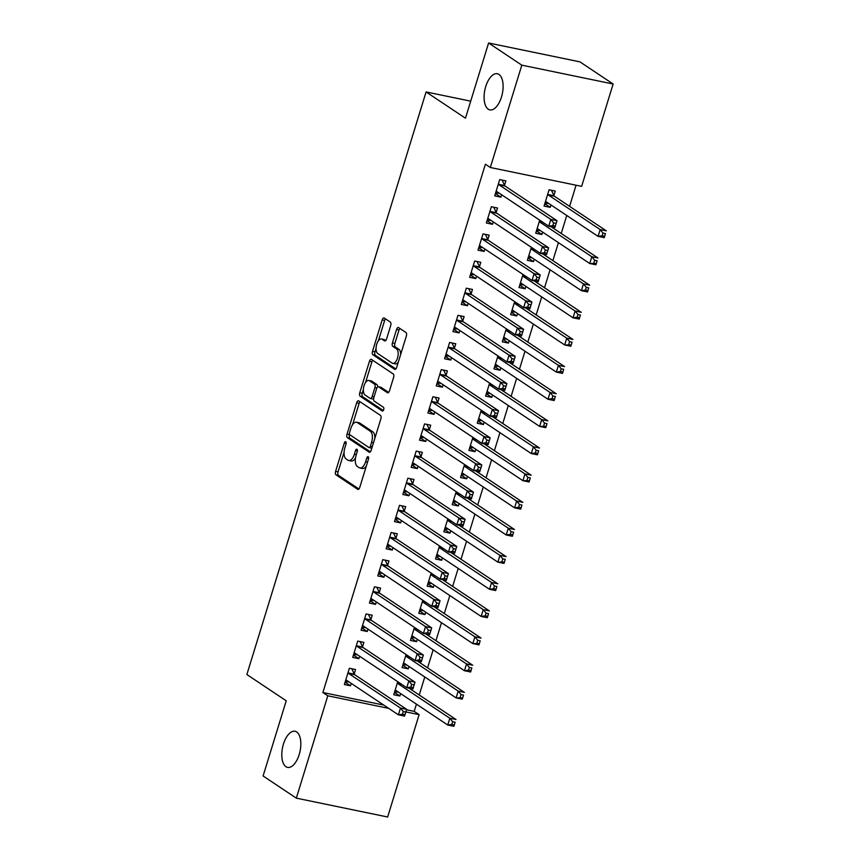 <?xml version="1.0" encoding="UTF-8"?>
<svg xmlns="http://www.w3.org/2000/svg" width="860" height="860" viewBox="0 0 860 860"><rect width="100%" height="100%" fill="white"/><g stroke="black" fill="none" stroke-linecap="round" stroke-linejoin="round"><path stroke-width="1.29" d="M345.72 441.75A1.978 0.957 -78.3 0 0 345.548 441.675A1.978 0.957 -78.3 0 0 344.301 443.05L335.594 471.366A2.827 1.376 -78.3 0 0 335.981 474.827L357.717 489.329A2.827 1.376 -78.3 0 0 357.964 489.437A2.827 1.376 -78.3 0 0 359.738 487.469L368.456 459.154A1.978 0.957 -78.3 0 0 368.177 456.724A1.978 0.957 -78.3 0 0 368.005 456.649A1.978 0.957 -78.3 0 0 366.758 458.025L365.629 461.691A9.051 4.386 -78.3 0 1 359.942 467.98A9.051 4.386 -78.3 0 1 359.147 467.646L357.33 466.432A9.051 4.386 -78.3 0 1 356.094 455.327L357.223 451.672A1.978 0.957 -78.3 0 0 356.954 449.242A1.978 0.957 -78.3 0 0 356.771 449.167A1.978 0.957 -78.3 0 0 355.535 450.543L354.406 454.209A9.051 4.386 -78.3 0 1 348.708 460.487A9.051 4.386 -78.3 0 1 347.913 460.154L346.107 458.95A9.051 4.386 -78.3 0 1 344.86 447.845L345.989 444.179A1.978 0.957 -78.3 0 0 345.72 441.75M488.254 109.188A18.436 8.944 -78.3 0 0 489.867 109.876A18.436 8.944 -78.3 0 0 501.95 95.363A18.436 8.944 -78.3 0 0 498.94 74.433A18.436 8.944 -78.3 0 0 497.327 73.756A18.436 8.944 -78.3 0 0 485.244 88.268A18.436 8.944 -78.3 0 0 488.254 109.188M285.971 766.712A18.436 8.944 -78.3 0 0 287.584 767.389A18.436 8.944 -78.3 0 0 299.667 752.876A18.436 8.944 -78.3 0 0 296.668 731.957A18.436 8.944 -78.3 0 0 295.044 731.269A18.436 8.944 -78.3 0 0 282.962 745.781A18.436 8.944 -78.3 0 0 285.971 766.712M390.709 325.553A2.827 1.376 -78.3 0 0 390.322 322.081L384.216 318.017A2.827 1.376 -78.3 0 0 383.969 317.91A2.827 1.376 -78.3 0 0 382.195 319.877L372.52 351.321A2.827 1.376 -78.3 0 0 372.907 354.782L394.643 369.284A2.827 1.376 -78.3 0 0 394.89 369.392A2.827 1.376 -78.3 0 0 396.675 367.424L406.35 335.981A2.827 1.376 -78.3 0 0 405.963 332.508L398.588 327.596A2.827 1.376 -78.3 0 0 398.341 327.488A2.827 1.376 -78.3 0 0 396.567 329.455L392.429 342.914A2.827 1.376 -78.3 0 0 392.816 346.387L396.471 348.816A7.568 3.666 -78.3 0 1 397.696 357.405A7.568 3.666 -78.3 0 1 392.74 363.361A7.568 3.666 -78.3 0 1 392.085 363.07L377.766 353.535A7.568 3.666 -78.3 0 1 376.529 344.946A7.568 3.666 -78.3 0 1 381.496 338.99A7.568 3.666 -78.3 0 1 382.152 339.281L384.538 340.872A2.827 1.376 -78.3 0 0 384.785 340.969A2.827 1.376 -78.3 0 0 386.57 339.012L390.709 325.553M490.329 167.496L521.816 65.156L613.137 84.011L581.65 186.362L490.329 167.496L485.406 164.217L322.887 692.515L327.8 695.794L388.688 708.371M406.511 709.779L414.208 711.37L419.121 714.649L387.645 817L296.324 798.144L263.096 775.989L286.229 700.792L246.863 674.53L426.087 91.945L465.464 118.196L488.598 43L521.816 65.156M296.324 798.144L327.8 695.794M358.727 400.889A2.827 1.376 -78.3 0 0 358.48 400.781A2.827 1.376 -78.3 0 0 356.696 402.749L347.021 434.192A2.827 1.376 -78.3 0 0 347.408 437.665L369.155 452.156A2.827 1.376 -78.3 0 0 369.402 452.263A2.827 1.376 -78.3 0 0 371.176 450.296L380.851 418.852A2.827 1.376 -78.3 0 0 380.464 415.38L358.727 400.889M359.77 392.751L369.445 361.308A2.827 1.376 -78.3 0 1 371.23 359.34A2.827 1.376 -78.3 0 1 371.477 359.448L393.213 373.95A2.827 1.376 -78.3 0 1 393.6 377.422L389.462 390.87A2.827 1.376 -78.3 0 1 387.677 392.837A2.827 1.376 -78.3 0 1 387.43 392.73L378.615 386.849A2.827 1.376 -78.3 0 0 378.368 386.753A2.827 1.376 -78.3 0 0 376.583 388.709L373.842 397.642A2.827 1.376 -78.3 0 0 374.229 401.115L383.41 407.231A1.978 0.957 -78.3 0 1 383.732 409.478A1.978 0.957 -78.3 0 1 382.431 411.037A1.978 0.957 -78.3 0 1 382.259 410.962L360.157 396.223A2.827 1.376 -78.3 0 1 359.77 392.751L362.243 393.267L363.382 389.548M470.71 101.157L426.087 91.945M496.177 212.399L497.531 208.012L491.361 206.733L486.351 223.019L492.522 224.299L493.253 221.901M539.725 220.171L535.715 233.221L541.886 234.49L542.617 232.093M479.471 266.697L480.826 262.3L474.656 261.031L469.646 277.318L475.816 278.597L476.548 276.2M523.02 274.469L519.01 287.509L525.181 288.788L525.912 286.391M462.766 320.995L464.12 316.598L457.95 315.33L452.94 331.616L459.111 332.885L459.853 330.498M506.314 328.767L502.304 341.807L508.475 343.086L509.206 340.689M446.071 375.293L447.415 370.896L441.244 369.617L436.235 385.914L442.406 387.183L443.147 384.785M489.609 383.065L485.599 396.105L491.769 397.374L492.511 394.987M429.366 429.581L430.72 425.195L424.55 423.915L419.529 440.202L425.7 441.481L426.442 439.084M472.914 437.353L468.893 450.404L475.064 451.672L475.806 449.275M412.66 483.879L414.015 479.482L407.844 478.214L402.835 494.5L409.005 495.779L409.736 493.382M456.208 491.651L452.199 504.691L458.369 505.97L459.1 503.573M395.955 538.177L397.309 533.78L391.139 532.512L386.129 548.798L392.3 550.067L393.031 547.68M439.503 545.949L435.493 558.989L441.664 560.268L442.395 557.871M379.249 592.476L380.604 588.079L374.433 586.799L369.424 603.096L375.594 604.365L376.325 601.968M422.798 600.248L418.788 613.288L424.958 614.556L425.689 612.169M362.554 646.763L363.898 642.377L357.728 641.098L352.718 657.384L358.889 658.663L359.63 656.266M406.092 654.535L402.082 667.586L408.253 668.854L408.994 666.457M322.887 692.515L383.775 705.082M414.208 711.37L416.433 704.136M419.239 694.998L424.775 676.992M427.592 667.844L433.128 649.848M435.945 640.7L441.481 622.694M444.298 613.556L449.834 595.55M452.65 586.402L458.187 568.395M461.003 559.258L466.539 541.252M469.356 532.104L474.892 514.108M477.708 504.96L483.245 486.954M486.061 477.816L491.597 459.81M494.403 450.661L499.95 432.666M502.756 423.518L508.303 405.512M511.109 396.374L516.645 378.368M519.462 369.219L524.998 351.213M527.814 342.076L533.351 324.069M536.167 314.921L541.703 296.926M544.52 287.777L550.056 269.771M552.872 260.634L558.409 242.627M561.225 233.479L566.761 215.484M569.578 206.335L576.071 185.201M397.739 681.69L393.729 694.729L399.9 695.998L400.642 693.611M354.202 673.917L355.546 669.521L349.375 668.252L344.365 684.538L350.536 685.807L351.278 683.42M414.445 627.391L410.435 640.431L416.606 641.711L417.337 639.313M370.896 619.619L372.251 615.222L366.081 613.954L361.071 630.24L367.241 631.519L367.983 629.122M431.15 573.093L427.14 586.133L433.311 587.412L434.042 585.015M387.602 565.321L388.956 560.935L382.786 559.656L377.776 575.942L383.947 577.221L384.678 574.824M447.856 518.806L443.846 531.846L450.017 533.114L450.748 530.717M404.308 511.033L405.662 506.637L399.491 505.358L394.482 521.644L400.652 522.923L401.383 520.526M464.561 464.507L460.541 477.547L466.711 478.816L467.453 476.429M421.013 456.735L422.367 452.338L416.197 451.07L411.188 467.356L417.358 468.625L418.089 466.238M481.256 410.209L477.246 423.249L483.417 424.528L484.158 422.131M437.719 402.437L439.062 398.04L432.902 396.772L427.882 413.058L434.053 414.337L434.794 411.94M497.962 355.911L493.952 368.951L500.122 370.23L500.864 367.833M454.424 348.139L455.768 343.753L449.597 342.473L444.588 358.76L450.758 360.039L451.5 357.642M514.667 301.623L510.657 314.663L516.828 315.932L517.559 313.535M471.119 293.851L472.473 289.454L466.303 288.175L461.293 304.462L467.464 305.741L468.195 303.344M531.372 247.325L527.363 260.365L533.533 261.633L534.264 259.247M487.824 239.553L489.179 235.156L483.008 233.888L477.999 250.174L484.169 251.442L484.9 249.056M553.894 195.446L555.248 191.049L549.078 189.78L544.068 206.067L550.228 207.346L550.97 204.949M504.53 185.255L505.884 180.858L499.714 179.589L494.704 195.876L500.875 197.155L501.606 194.758M488.598 43L579.919 61.855L613.137 84.011M405.856 711.908L419.121 714.649M399.9 695.998L394.46 692.375M350.536 685.807L345.096 682.173M408.253 668.854L402.813 665.221M358.889 658.663L353.449 655.03M416.606 641.711L411.155 638.077M367.241 631.519L361.802 627.886M424.958 614.556L419.508 610.922M375.594 604.365L370.144 600.731M433.311 587.412L427.861 583.779M383.947 577.221L378.497 573.588M441.664 560.268L436.213 556.635M392.3 550.067L386.849 546.444M450.017 533.114L444.566 529.481M400.652 522.923L395.202 519.289M458.369 505.97L452.919 502.337M409.005 495.779L403.555 492.146M466.711 478.816L461.272 475.193M417.358 468.625L411.908 464.991M475.064 451.672L469.625 448.038M425.7 441.481L420.26 437.847M483.417 424.528L477.977 420.895M434.053 414.337L428.613 410.704M491.769 397.374L486.33 393.74M442.406 387.183L436.966 383.549M500.122 370.23L494.683 366.596M450.758 360.039L445.319 356.406M508.475 343.086L503.025 339.453M459.111 332.885L453.671 329.262M516.828 315.932L511.377 312.298M467.464 305.741L462.013 302.107M525.181 288.788L519.73 285.154M475.816 278.597L470.366 274.964M533.533 261.633L528.083 258.011M484.169 251.442L478.719 247.809M541.886 234.49L536.436 230.856M492.522 224.299L487.072 220.665M550.228 207.346L544.788 203.713M500.875 197.155L495.424 193.522M348.708 460.487L351.181 461.003A9.051 4.386 -78.3 0 0 355.502 457.907M359.942 467.98L362.404 468.485A9.051 4.386 -78.3 0 0 366.338 466.023M344.075 452.306L338.055 471.871A2.827 1.376 -78.3 0 0 338.442 475.344L358.921 488.996M349.579 434.397L349.493 434.698A2.827 1.376 -78.3 0 0 349.88 438.17L370.359 451.833M359.985 401.727A2.827 1.376 -78.3 0 0 359.168 403.254L352.568 424.7M349.622 432.387A1.978 0.957 -78.3 0 0 349.891 434.816L368.972 447.544A1.978 0.957 -78.3 0 0 369.144 447.608A1.978 0.957 -78.3 0 0 370.391 446.243L371.574 442.373A9.051 4.386 -78.3 0 0 370.337 431.269L357.298 422.572A9.051 4.386 -78.3 0 0 356.502 422.238A9.051 4.386 -78.3 0 0 350.805 428.527L349.622 432.387M374.831 438.417A9.051 4.386 -78.3 0 0 372.799 431.785L370.337 431.269M356.502 422.238L358.964 422.744A9.051 4.386 -78.3 0 1 359.76 423.077L372.799 431.785M365.565 382.474L371.918 361.823L369.445 361.308M372.724 360.286A2.827 1.376 -78.3 0 0 371.918 361.823M388.645 392.407L381.087 387.365A2.827 1.376 -78.3 0 0 380.84 387.258A2.827 1.376 -78.3 0 0 380.571 387.258M383.281 410.51L362.63 396.729L360.157 396.223M369.467 380.754A7.568 3.666 -78.3 0 0 368.8 380.475A7.568 3.666 -78.3 0 0 363.844 386.43A7.568 3.666 -78.3 0 0 365.081 395.009L370.123 398.373A2.827 1.376 -78.3 0 0 370.37 398.481A2.827 1.376 -78.3 0 0 372.154 396.514L374.895 387.581A2.827 1.376 -78.3 0 0 374.508 384.119L369.467 380.754L371.939 381.26A7.568 3.666 -78.3 0 0 371.273 380.98L368.8 380.475M372.595 398.879A2.827 1.376 -78.3 0 0 372.842 398.986A2.827 1.376 -78.3 0 0 373.616 398.728M377.583 387.011A2.827 1.376 -78.3 0 0 376.981 384.624L374.508 384.119M371.939 381.26L376.981 384.624M362.243 393.267A2.827 1.376 -78.3 0 0 362.63 396.729M381.496 338.99L383.958 339.506A7.568 3.666 -78.3 0 1 384.624 339.786L385.753 340.538M392.74 363.361L395.213 363.866A7.568 3.666 -78.3 0 0 398.331 362.049M400.642 354.524A7.568 3.666 -78.3 0 0 398.933 349.332L396.471 348.816M399.846 328.434A2.827 1.376 -78.3 0 0 399.029 329.96L394.89 343.419A2.827 1.376 -78.3 0 0 395.277 346.892L398.933 349.332M376.056 348.343L374.992 351.826A2.827 1.376 -78.3 0 0 375.379 355.298L395.858 368.951M385.473 318.856A2.827 1.376 -78.3 0 0 384.656 320.382L378.379 340.807M394.6 691.891L398.384 692.106M395.084 690.333L395.31 690.29A2.881 1.397 101.7 0 1 395.579 690.3A2.881 1.397 101.7 0 1 395.837 690.408L447.748 725.034L449.844 718.24L456.015 719.519L408.973 688.15M455.133 722.239L453.919 726.302L447.748 725.034L451.833 724.442L454.295 724.948L455.133 722.239L452.661 721.723L451.833 724.442M452.661 721.723L449.844 718.24L397.922 683.614A2.881 1.397 101.7 0 1 397.524 683.12L397.395 682.829M454.295 724.948L453.919 726.302M349.02 681.915L345.247 681.7M351.783 668.747L354.331 674.197A2.881 1.397 -78.3 0 0 354.728 674.702L406.651 709.328L404.565 716.111L398.395 714.832L346.473 680.217A2.881 1.397 -78.3 0 0 346.214 680.109A2.881 1.397 -78.3 0 0 345.946 680.099L345.72 680.142M402.469 714.251L398.395 714.832L400.481 708.049L406.651 709.328L405.769 712.048L403.297 711.532L402.469 714.251L404.931 714.757L405.769 712.048M348.031 672.638L348.16 672.918A2.881 1.397 -78.3 0 0 348.558 673.423L400.481 708.049L403.297 711.532M404.565 716.111L404.931 714.757M402.953 664.748L406.737 664.963M403.437 663.189L403.662 663.146A2.881 1.397 101.7 0 1 403.931 663.146A2.881 1.397 101.7 0 1 404.189 663.254L456.101 697.879L458.197 691.096L464.368 692.364L417.326 661.007M463.486 695.084L462.271 699.159L456.101 697.879L462.648 697.804L463.486 695.084L461.014 694.579L460.186 697.299M461.014 694.579L458.197 691.096L406.275 656.47A2.881 1.397 101.7 0 1 405.877 655.965L405.737 655.686M462.648 697.804L462.271 699.159M411.306 637.593L415.09 637.808M411.789 636.034L412.015 636.002A2.881 1.397 101.7 0 1 412.284 636.002A2.881 1.397 101.7 0 1 412.531 636.11L464.454 670.736L466.539 663.942L472.71 665.221L425.678 633.852M471.839 667.941L470.624 672.004L464.454 670.736L468.539 670.144L471 670.66L471.839 667.941L469.366 667.435L468.539 670.144M469.366 667.435L466.539 663.942L414.627 629.326A2.881 1.397 101.7 0 1 414.23 628.821L414.09 628.542M471 670.66L470.624 672.004M357.373 654.761L353.589 654.546M360.136 641.592L362.683 647.053A2.881 1.397 -78.3 0 0 363.081 647.548L415.004 682.173L412.908 688.967L406.737 687.688L354.825 653.062A2.881 1.397 -78.3 0 0 354.567 652.955A2.881 1.397 -78.3 0 0 354.298 652.955L354.073 652.998M410.822 687.097L406.737 687.688L408.833 680.905L415.004 682.173L414.122 684.893L411.65 684.388L410.822 687.097L413.284 687.613L414.122 684.893M356.384 645.495L356.513 645.774A2.881 1.397 -78.3 0 0 356.911 646.279L408.833 680.905L411.65 684.388M412.908 688.967L413.284 687.613M365.726 627.617L361.942 627.402M368.488 614.448L371.036 619.899A2.881 1.397 -78.3 0 0 371.434 620.404L423.356 655.03L421.26 661.813L415.09 660.544L363.178 625.919A2.881 1.397 -78.3 0 0 362.92 625.811A2.881 1.397 -78.3 0 0 362.651 625.811L362.425 625.843M419.175 659.953L415.09 660.544L417.186 653.75L423.356 655.03L422.475 657.75L420.002 657.244L419.175 659.953L421.637 660.458L422.475 657.75M364.726 618.351L364.866 618.63A2.881 1.397 -78.3 0 0 365.263 619.125L417.186 653.75L420.002 657.244M421.26 661.813L421.637 660.458M419.659 610.449L423.442 610.664M420.142 608.891L420.368 608.848A2.881 1.397 101.7 0 1 420.637 608.858A2.881 1.397 101.7 0 1 420.884 608.966L472.806 643.581L474.892 636.798L481.062 638.077L434.031 606.708M480.192 640.797L478.977 644.86L472.806 643.581L479.353 643.506L480.192 640.797L477.719 640.281L476.881 643M477.719 640.281L474.892 636.798L422.98 602.172A2.881 1.397 101.7 0 1 422.572 601.667L422.443 601.387M479.353 643.506L478.977 644.86M428.011 583.295L431.795 583.51M428.495 581.747L428.721 581.704A2.881 1.397 101.7 0 1 428.989 581.704A2.881 1.397 101.7 0 1 429.237 581.812L481.159 616.437L483.245 609.654L489.415 610.922L442.384 579.554M488.544 613.642L487.33 617.716L481.159 616.437L485.233 615.846L487.706 616.362L488.544 613.642L486.072 613.137L485.233 615.846M486.072 613.137L483.245 609.654L431.333 575.028A2.881 1.397 101.7 0 1 430.925 574.523L430.796 574.243M487.706 616.362L487.33 617.716M374.079 600.474L370.294 600.259M376.831 587.305L379.389 592.755A2.881 1.397 -78.3 0 0 379.787 593.26L431.698 627.875L429.613 634.669L423.442 633.39L371.52 598.764A2.881 1.397 -78.3 0 0 371.273 598.657A2.881 1.397 -78.3 0 0 371.004 598.657L370.778 598.7M427.527 632.809L423.442 633.39L425.539 626.607L431.698 627.875L430.828 630.606L428.355 630.09L427.527 632.809L429.989 633.315L430.828 630.606M373.079 591.196L373.219 591.476A2.881 1.397 -78.3 0 0 373.616 591.981L425.539 626.607L428.355 630.09M429.613 634.669L429.989 633.315M382.431 573.319L378.647 573.104M385.183 560.15L387.731 565.601A2.881 1.397 -78.3 0 0 388.139 566.106L440.051 600.731L437.966 607.515L431.795 606.246L379.873 571.62A2.881 1.397 -78.3 0 0 379.625 571.513A2.881 1.397 -78.3 0 0 379.357 571.513L379.131 571.545M435.869 605.655L431.795 606.246L433.881 599.463L440.051 600.731L439.18 603.451L436.708 602.946L435.869 605.655L438.342 606.171L439.18 603.451M381.431 564.053L381.571 564.332A2.881 1.397 -78.3 0 0 381.969 564.837L433.881 599.463L436.708 602.946M437.966 607.515L438.342 606.171M436.364 556.151L440.148 556.366M436.837 554.592L437.073 554.56A2.881 1.397 101.7 0 1 437.342 554.56A2.881 1.397 101.7 0 1 437.589 554.668L489.512 589.293L491.597 582.5L497.768 583.779L450.737 552.41M496.897 586.499L495.683 590.562L489.512 589.293L493.586 588.702L496.059 589.207L496.897 586.499L494.425 585.993L493.586 588.702M494.425 585.993L491.597 582.5L439.675 547.874A2.881 1.397 101.7 0 1 439.277 547.379L439.148 547.1M496.059 589.207L495.683 590.562M390.784 546.175L387 545.96M393.536 533.006L396.084 538.457A2.881 1.397 -78.3 0 0 396.492 538.962L448.404 573.588L446.318 580.371L440.148 579.103L388.225 544.477A2.881 1.397 -78.3 0 0 387.978 544.369A2.881 1.397 -78.3 0 0 387.709 544.358L387.484 544.401M444.222 578.511L440.148 579.103L442.233 572.308L448.404 573.588L447.533 576.308L445.061 575.791L444.222 578.511L446.695 579.016L447.533 576.308M389.784 536.898L389.913 537.188A2.881 1.397 -78.3 0 0 390.322 537.683L442.233 572.308L445.061 575.791M446.318 580.371L446.695 579.016M444.717 529.008L448.49 529.222M445.19 527.449L445.426 527.406A2.881 1.397 101.7 0 1 445.695 527.406A2.881 1.397 101.7 0 1 445.942 527.513L497.865 562.139L499.95 555.356L506.121 556.624L459.089 525.266M505.239 559.355L504.035 563.418L497.865 562.139L504.411 562.064L505.239 559.355L502.777 558.839L501.939 561.558M502.777 558.839L499.95 555.356L448.028 520.73A2.881 1.397 101.7 0 1 447.63 520.225L447.501 519.945M504.411 562.064L504.035 563.418M399.137 519.031L395.353 518.806M401.889 505.852L404.437 511.313A2.881 1.397 -78.3 0 0 404.834 511.808L456.757 546.433L454.671 553.227L448.501 551.948L396.578 517.322A2.881 1.397 -78.3 0 0 396.331 517.215A2.881 1.397 -78.3 0 0 396.062 517.215L395.826 517.258M452.575 551.367L448.501 551.948L450.586 545.165L456.757 546.433L455.886 549.153L453.413 548.648L452.575 551.367L455.048 551.873L455.886 549.153M398.137 509.754L398.266 510.034A2.881 1.397 -78.3 0 0 398.664 510.539L450.586 545.165L453.413 548.648M454.671 553.227L455.048 551.873M453.069 501.853L456.843 502.068M453.542 500.294L453.779 500.262A2.881 1.397 101.7 0 1 454.048 500.262A2.881 1.397 101.7 0 1 454.295 500.369L506.217 534.995L508.303 528.212L514.473 529.481L467.442 498.112M513.592 532.2L512.388 536.264L506.217 534.995L510.292 534.404L512.764 534.92L513.592 532.2L511.13 531.695L510.292 534.404M511.13 531.695L508.303 528.212L456.38 493.586A2.881 1.397 101.7 0 1 455.983 493.081L455.854 492.801M512.764 534.92L512.388 536.264M407.489 491.877L403.706 491.662M410.241 478.708L412.789 484.158A2.881 1.397 -78.3 0 0 413.187 484.664L465.11 519.289L463.024 526.073L456.853 524.804L404.931 490.178A2.881 1.397 -78.3 0 0 404.684 490.071A2.881 1.397 -78.3 0 0 404.415 490.071L404.178 490.103M460.928 524.213L456.853 524.804L458.939 518.01L465.11 519.289L464.228 522.009L461.766 521.504L460.928 524.213L463.4 524.729L464.228 522.009M406.49 482.611L406.619 482.89A2.881 1.397 -78.3 0 0 407.017 483.395L458.939 518.01L461.766 521.504M463.024 526.073L463.4 524.729M461.422 474.709L465.195 474.924M461.895 473.15L462.132 473.108A2.881 1.397 101.7 0 1 462.39 473.118A2.881 1.397 101.7 0 1 462.648 473.226L514.57 507.851L516.656 501.058L522.826 502.337L475.795 470.968M521.945 505.056L520.741 509.12L514.57 507.851L518.644 507.26L521.117 507.765L521.945 505.056L519.483 504.54L518.644 507.26M519.483 504.54L516.656 501.058L464.733 466.432A2.881 1.397 101.7 0 1 464.335 465.937L464.206 465.647M521.117 507.765L520.741 509.12M415.831 464.733L412.058 464.518M418.594 451.565L421.142 457.015A2.881 1.397 -78.3 0 0 421.54 457.52L473.462 492.146L471.377 498.929L465.206 497.65L413.284 463.024A2.881 1.397 -78.3 0 0 413.036 462.927A2.881 1.397 -78.3 0 0 412.768 462.916L412.531 462.959M469.281 497.069L465.206 497.65L467.292 490.866L473.462 492.146L472.581 494.865L470.119 494.349L469.281 497.069L471.753 497.575L472.581 494.865M414.842 455.456L414.971 455.736A2.881 1.397 -78.3 0 0 415.369 456.241L467.292 490.866L470.119 494.349M471.377 498.929L471.753 497.575M469.775 447.565L473.548 447.781M470.248 446.007L470.474 445.964A2.881 1.397 101.7 0 1 470.742 445.964A2.881 1.397 101.7 0 1 471 446.071L522.923 480.697L525.009 473.914L531.179 475.182L484.148 443.825M530.298 477.902L529.093 481.976L522.923 480.697L529.459 480.622L530.298 477.902L527.836 477.397L526.997 480.116M527.836 477.397L525.009 473.914L473.086 439.288A2.881 1.397 101.7 0 1 472.688 438.783L472.559 438.503M529.459 480.622L529.093 481.976M424.184 437.579L420.411 437.364M426.947 424.41L429.495 429.871A2.881 1.397 -78.3 0 0 429.892 430.365L481.815 464.991L479.729 471.785L473.559 470.506L421.637 435.88A2.881 1.397 -78.3 0 0 421.378 435.773A2.881 1.397 -78.3 0 0 421.12 435.773L420.884 435.816M477.633 469.915L473.559 470.506L475.644 463.723L481.815 464.991L480.933 467.711L478.472 467.206L477.633 469.915L480.106 470.431L480.933 467.711M423.195 428.312L423.324 428.592A2.881 1.397 -78.3 0 0 423.722 429.097L475.644 463.723L478.472 467.206M479.729 471.785L480.106 470.431M478.117 420.411L481.901 420.626M478.601 418.852L478.827 418.82A2.881 1.397 101.7 0 1 479.095 418.82A2.881 1.397 101.7 0 1 479.353 418.927L531.276 453.553L533.361 446.759L539.532 448.038L492.5 416.67M538.65 450.758L537.435 454.822L531.276 453.553L535.35 452.962L537.812 453.478L538.65 450.758L536.178 450.253L535.35 452.962M536.178 450.253L533.361 446.759L481.439 412.144A2.881 1.397 101.7 0 1 481.041 411.639L480.912 411.36M537.812 453.478L537.435 454.822M432.537 410.435L428.764 410.22M435.3 397.266L437.847 402.716A2.881 1.397 -78.3 0 0 438.245 403.222L490.168 437.847L488.082 444.631L481.912 443.362L429.989 408.737A2.881 1.397 -78.3 0 0 429.731 408.629A2.881 1.397 -78.3 0 0 429.462 408.629L429.237 408.661M485.986 442.771L481.912 443.362L483.997 436.568L490.168 437.847L489.286 440.567L486.825 440.051L485.986 442.771L488.448 443.276L489.286 440.567M431.548 401.168L431.677 401.448A2.881 1.397 -78.3 0 0 432.075 401.942L483.997 436.568L486.825 440.051M488.082 444.631L488.448 443.276M486.47 393.267L490.254 393.482M486.954 391.708L487.179 391.665A2.881 1.397 101.7 0 1 487.448 391.676A2.881 1.397 101.7 0 1 487.706 391.784L539.618 426.399L541.714 419.615L547.885 420.895L500.842 389.526M547.003 423.614L545.788 427.678L539.618 426.399L546.164 426.323L547.003 423.614L544.53 423.098L543.703 425.818M544.53 423.098L541.714 419.615L489.791 384.99A2.881 1.397 101.7 0 1 489.394 384.485L489.265 384.205M546.164 426.323L545.788 427.678M440.89 383.291L437.106 383.076M443.652 370.112L446.2 375.573A2.881 1.397 -78.3 0 0 446.598 376.078L498.52 410.693L496.435 417.487L490.264 416.208L438.342 381.582A2.881 1.397 -78.3 0 0 438.084 381.474A2.881 1.397 -78.3 0 0 437.815 381.474L437.589 381.517M494.339 415.627L490.264 416.208L492.35 409.425L498.52 410.693L497.639 413.423L495.166 412.908L494.339 415.627L496.8 416.132L497.639 413.423M439.901 374.014L440.03 374.293A2.881 1.397 -78.3 0 0 440.427 374.799L492.35 409.425L495.166 412.908M496.435 417.487L496.8 416.132M494.822 366.113L498.606 366.328M495.306 364.565L495.532 364.522A2.881 1.397 101.7 0 1 495.801 364.522A2.881 1.397 101.7 0 1 496.059 364.629L547.971 399.255L550.067 392.472L556.237 393.74L509.195 362.372M555.356 396.46L554.141 400.534L547.971 399.255L552.055 398.664L554.517 399.18L555.356 396.46L552.883 395.955L552.055 398.664M552.883 395.955L550.067 392.472L498.144 357.846A2.881 1.397 101.7 0 1 497.746 357.341L497.607 357.061M554.517 399.18L554.141 400.534M449.242 356.137L445.458 355.922M452.005 342.968L454.553 348.418A2.881 1.397 -78.3 0 0 454.951 348.923L506.873 383.549L504.777 390.332L498.606 389.064L446.695 354.438A2.881 1.397 -78.3 0 0 446.437 354.331A2.881 1.397 -78.3 0 0 446.168 354.331L445.942 354.363M502.691 388.473L498.606 389.064L500.703 382.281L506.873 383.549L505.992 386.269L503.519 385.764L502.691 388.473L505.153 388.989L505.992 386.269M448.253 346.87L448.382 347.15A2.881 1.397 -78.3 0 0 448.78 347.655L500.703 382.281L503.519 385.764M504.777 390.332L505.153 388.989M503.175 338.969L506.959 339.184M503.659 337.41L503.885 337.378A2.881 1.397 101.7 0 1 504.154 337.378A2.881 1.397 101.7 0 1 504.401 337.486L556.323 372.111L558.409 365.317L564.579 366.596L517.548 335.228M563.708 369.316L562.494 373.38L556.323 372.111L560.397 371.52L562.87 372.025L563.708 369.316L561.236 368.811L560.397 371.52M561.236 368.811L558.409 365.317L506.497 330.692A2.881 1.397 101.7 0 1 506.099 330.197L505.959 329.917M562.87 372.025L562.494 373.38M457.595 328.993L453.811 328.778M460.358 315.824L462.906 321.274A2.881 1.397 -78.3 0 0 463.303 321.78L515.226 356.406L513.13 363.189L506.959 361.92L455.048 327.294A2.881 1.397 -78.3 0 0 454.789 327.187A2.881 1.397 -78.3 0 0 454.521 327.176L454.295 327.219M511.044 361.329L506.959 361.92L509.055 355.126L515.226 356.406L514.344 359.125L511.872 358.609L511.044 361.329L513.506 361.834L514.344 359.125M456.596 319.716L456.735 320.006A2.881 1.397 -78.3 0 0 457.133 320.5L509.055 355.126L511.872 358.609M513.13 363.189L513.506 361.834M511.528 311.825L515.312 312.04M512.012 310.267L512.237 310.223A2.881 1.397 101.7 0 1 512.506 310.223A2.881 1.397 101.7 0 1 512.754 310.331L564.676 344.957L566.761 338.173L572.932 339.442L525.901 308.084M572.061 342.173L570.846 346.236L564.676 344.957L571.223 344.881L572.061 342.173L569.589 341.656L568.75 344.376M569.589 341.656L566.761 338.173L514.85 303.548A2.881 1.397 101.7 0 1 514.441 303.042L514.312 302.763M571.223 344.881L570.846 346.236M465.948 301.849L462.164 301.623M468.7 288.67L471.258 294.131A2.881 1.397 -78.3 0 0 471.656 294.625L523.568 329.251L521.482 336.045L515.312 334.766L463.389 300.14A2.881 1.397 -78.3 0 0 463.142 300.033A2.881 1.397 -78.3 0 0 462.873 300.033L462.648 300.075M519.397 334.185L515.312 334.766L517.398 327.983L523.568 329.251L522.697 331.971L520.225 331.465L519.397 334.185L521.859 334.69L522.697 331.971M464.948 292.572L465.088 292.851A2.881 1.397 -78.3 0 0 465.486 293.357L517.398 327.983L520.225 331.465M521.482 336.045L521.859 334.69M519.881 284.671L523.665 284.886M520.365 283.112L520.59 283.08A2.881 1.397 101.7 0 1 520.859 283.08A2.881 1.397 101.7 0 1 521.106 283.187L573.029 317.813L575.114 311.03L581.285 312.298L534.254 280.93M580.414 315.018L579.199 319.082L573.029 317.813L577.103 317.222L579.575 317.738L580.414 315.018L577.942 314.513L577.103 317.222M577.942 314.513L575.114 311.03L523.192 276.404A2.881 1.397 101.7 0 1 522.794 275.899L522.665 275.619M579.575 317.738L579.199 319.082M474.301 274.695L470.517 274.48M477.053 261.526L479.6 266.976A2.881 1.397 -78.3 0 0 480.009 267.481L531.921 302.107L529.835 308.89L523.665 307.622L471.742 272.996A2.881 1.397 -78.3 0 0 471.495 272.889A2.881 1.397 -78.3 0 0 471.226 272.889L471 272.921M527.739 307.031L523.665 307.622L525.75 300.828L531.921 302.107L531.05 304.827L528.577 304.322L527.739 307.031L530.212 307.547L531.05 304.827M473.301 265.428L473.43 265.708A2.881 1.397 -78.3 0 0 473.838 266.213L525.75 300.828L528.577 304.322M529.835 308.89L530.212 307.547M528.233 257.527L532.017 257.742M528.707 255.968L528.943 255.925A2.881 1.397 101.7 0 1 529.212 255.936A2.881 1.397 101.7 0 1 529.459 256.043L581.382 290.669L583.467 283.875L589.637 285.154L542.606 253.786M588.756 287.874L587.552 291.938L581.382 290.669L585.456 290.078L587.928 290.583L588.756 287.874L586.294 287.358L585.456 290.078M586.294 287.358L583.467 283.875L531.544 249.25A2.881 1.397 101.7 0 1 531.147 248.755L531.018 248.465M587.928 290.583L587.552 291.938M482.654 247.551L478.869 247.336M485.406 234.382L487.953 239.832A2.881 1.397 -78.3 0 0 488.351 240.338L540.274 274.964L538.188 281.747L532.017 280.467L480.095 245.842A2.881 1.397 -78.3 0 0 479.848 245.745A2.881 1.397 -78.3 0 0 479.579 245.734L479.353 245.777M536.092 279.887L532.017 280.467L534.103 273.684L540.274 274.964L539.403 277.683L536.93 277.167L536.092 279.887L538.564 280.392L539.403 277.683M481.654 238.274L481.783 238.553A2.881 1.397 -78.3 0 0 482.191 239.058L534.103 273.684L536.93 277.167M538.188 281.747L538.564 280.392M536.586 230.373L540.36 230.598M537.059 228.825L537.296 228.781A2.881 1.397 101.7 0 1 537.564 228.781A2.881 1.397 101.7 0 1 537.812 228.889L589.734 263.515L591.82 256.731L597.99 258L550.959 226.642M597.109 260.72L595.905 264.794L589.734 263.515L596.281 263.44L597.109 260.72L594.647 260.214L593.808 262.934M594.647 260.214L591.82 256.731L539.897 222.106A2.881 1.397 101.7 0 1 539.5 221.6L539.37 221.321M596.281 263.44L595.905 264.794M491.006 220.397L487.222 220.181M493.758 207.228L496.306 212.689A2.881 1.397 -78.3 0 0 496.704 213.183L548.626 247.809L546.541 254.603L540.37 253.324L488.448 218.698A2.881 1.397 -78.3 0 0 488.2 218.59A2.881 1.397 -78.3 0 0 487.932 218.59L487.695 218.633M544.444 252.732L540.37 253.324L542.456 246.54L548.626 247.809L547.755 250.529L545.283 250.024L544.444 252.732L546.917 253.249L547.755 250.529M490.006 211.13L490.135 211.409A2.881 1.397 -78.3 0 0 490.533 211.915L542.456 246.54L545.283 250.024M546.541 254.603L546.917 253.249M544.939 203.229L548.712 203.444M545.412 201.67L545.649 201.638A2.881 1.397 101.7 0 1 545.906 201.638A2.881 1.397 101.7 0 1 546.164 201.745L598.087 236.371L600.172 229.577L606.343 230.856L554.42 196.23A2.881 1.397 101.7 0 1 554.023 195.725L551.475 190.275M605.462 233.576L604.258 237.639L598.087 236.371L602.161 235.78L604.634 236.296L605.462 233.576L603 233.071L602.161 235.78M603 233.071L600.172 229.577L548.25 194.962A2.881 1.397 101.7 0 1 547.852 194.457L547.723 194.177M604.634 236.296L604.258 237.639M499.348 193.253L495.575 193.038M502.111 180.084L504.659 185.534A2.881 1.397 -78.3 0 0 505.056 186.04L556.979 220.665L554.893 227.448L548.723 226.18L496.8 191.554A2.881 1.397 -78.3 0 0 496.553 191.447A2.881 1.397 -78.3 0 0 496.284 191.436L496.048 191.479M552.797 225.589L548.723 226.18L550.808 219.386L556.979 220.665L556.097 223.385L553.636 222.869L552.797 225.589L555.27 226.094L556.097 223.385M498.359 183.986L498.488 184.266A2.881 1.397 -78.3 0 0 498.886 184.76L550.808 219.386L553.636 222.869M554.893 227.448L555.27 226.094M346.139 443.427L344.301 443.05M368.607 458.412L366.758 458.025M357.373 450.919L355.535 450.543M356.319 454.596L354.406 454.209M367.553 462.089L365.629 461.691M338.442 475.344L335.981 474.827M338.055 471.871L335.594 471.366M349.88 438.17L347.408 437.665M349.493 434.698L347.021 434.192M359.168 403.254L356.696 402.749M372.305 446.63L370.391 446.243M373.498 442.771L371.574 442.373M359.76 423.077L357.298 422.572M381.087 387.365L378.615 386.849M374.068 396.911L372.154 396.514M376.873 387.989L374.895 387.581M384.624 339.786L382.152 339.281M395.277 346.892L392.816 346.387M394.89 343.419L392.429 342.914M399.029 329.96L396.567 329.455M375.379 355.298L372.907 354.782M374.992 351.826L372.52 351.321M384.656 320.382L382.195 319.877M401.856 684.431L397.922 683.614M400.943 683.818L397.524 683.12M348.16 672.918L354.331 674.197M348.558 673.423L354.728 674.702M410.209 657.276L406.275 656.47M409.296 656.674L405.877 655.965M418.562 630.133L414.627 629.326M417.648 629.531L414.23 628.821M356.513 645.774L362.683 647.053M356.911 646.279L363.081 647.548M364.866 618.63L371.036 619.899M365.263 619.125L371.434 620.404M426.915 602.989L422.98 602.172M426.001 602.376L422.572 601.667M435.257 575.834L431.333 575.028M434.354 575.232L430.925 574.523M373.219 591.476L379.389 592.755M373.616 591.981L379.787 593.26M381.571 564.332L387.731 565.601M381.969 564.837L388.139 566.106M443.61 548.691L439.675 547.874M442.696 548.078L439.277 547.379M389.913 537.188L396.084 538.457M390.322 537.683L396.492 538.962M451.962 521.547L448.028 520.73M451.048 520.934L447.63 520.225M398.266 510.034L404.437 511.313M398.664 510.539L404.834 511.808M460.315 494.392L456.38 493.586M459.401 493.79L455.983 493.081M406.619 482.89L412.789 484.158M407.017 483.395L413.187 484.664M468.668 467.249L464.733 466.432M467.754 466.636L464.335 465.937M414.971 455.736L421.142 457.015M415.369 456.241L421.54 457.52M477.02 440.094L473.086 439.288M476.107 439.492L472.688 438.783M423.324 428.592L429.495 429.871M423.722 429.097L429.892 430.365M485.373 412.95L481.439 412.144M484.459 412.338L481.041 411.639M431.677 401.448L437.847 402.716M432.075 401.942L438.245 403.222M493.726 385.807L489.791 384.99M492.812 385.194L489.394 384.485M440.03 374.293L446.2 375.573M440.427 374.799L446.598 376.078M502.079 358.652L498.144 357.846M501.165 358.05L497.746 357.341M448.382 347.15L454.553 348.418M448.78 347.655L454.951 348.923M510.431 331.508L506.497 330.692M509.518 330.896L506.099 330.197M456.735 320.006L462.906 321.274M457.133 320.5L463.303 321.78M518.784 304.365L514.85 303.548M517.87 303.752L514.441 303.042M465.088 292.851L471.258 294.131M465.486 293.357L471.656 294.625M527.126 277.21L523.192 276.404M526.223 276.608L522.794 275.899M473.43 265.708L479.6 266.976M473.838 266.213L480.009 267.481M535.479 250.066L531.544 249.25M534.565 249.454L531.147 248.755M481.783 238.553L487.953 239.832M482.191 239.058L488.351 240.338M543.832 222.912L539.897 222.106M542.918 222.31L539.5 221.6M490.135 211.409L496.306 212.689M490.533 211.915L496.704 213.183M554.42 196.23L548.25 194.962M554.023 195.725L547.852 194.457M498.488 184.266L504.659 185.534M498.886 184.76L505.056 186.04M371.606 448.125L369.144 447.608M380.84 387.258L378.368 386.753M372.842 398.986L370.37 398.481"/></g></svg>
